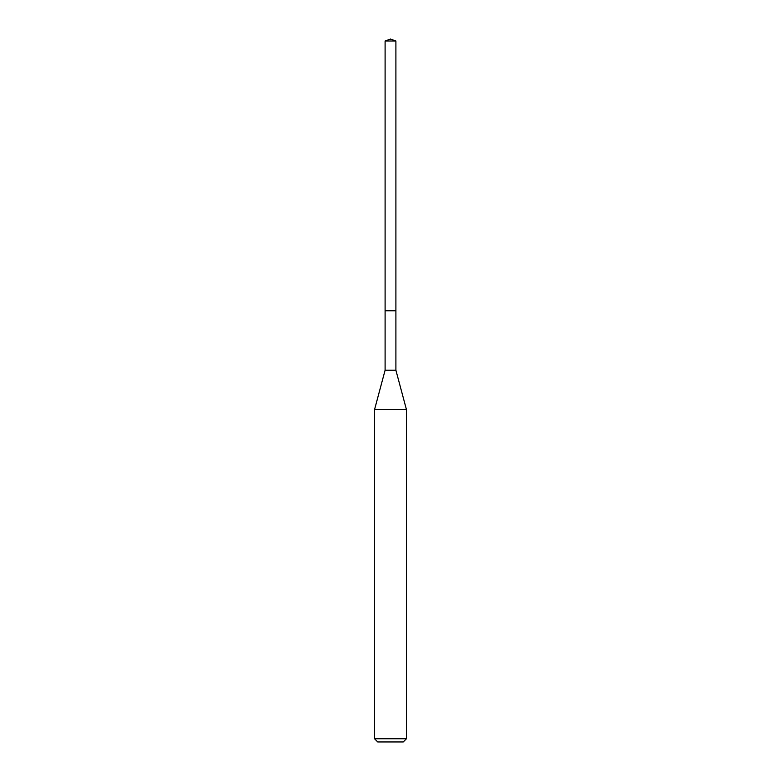 <?xml version="1.0" encoding="UTF-8"?>
<svg xmlns="http://www.w3.org/2000/svg" width="781" height="781" viewBox="0 0 781 781"><rect width="100%" height="100%" fill="white"/><g stroke="black" fill="none" stroke-linecap="round" stroke-linejoin="round"><path stroke-width="1.17" d="M385.101 310.77L385.101 370.214L395.899 370.214L395.899 41.012L385.101 41.012L385.101 310.77L395.899 310.77L385.101 310.77L385.101 41.012L390.5 39.05L385.101 41.012M395.899 370.214L406.432 409.537L374.568 409.537L385.101 370.214M406.432 738.767L403.24 741.95L377.76 741.95L374.568 738.767L406.432 738.767L406.432 409.537M390.5 39.05L395.899 41.012M374.568 738.767L374.568 409.537"/></g></svg>
